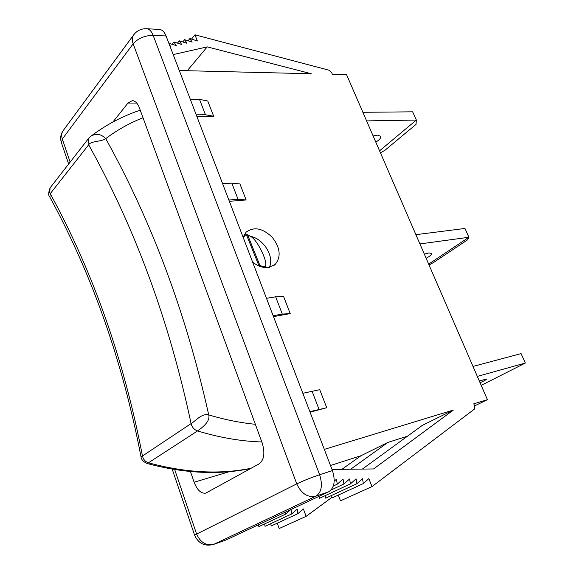 <?xml version="1.0" encoding="UTF-8"?>
<svg xmlns="http://www.w3.org/2000/svg" width="574" height="574" viewBox="0 0 574 574"><rect width="100%" height="100%" fill="white"/><g stroke="black" fill="none" stroke-linecap="round" stroke-linejoin="round"><path stroke-width="0.86" d="M366.607 120.906L416.351 120.045L412.663 111.83L362.876 112.296M380.433 152.813L384.845 150.352L416.021 124.407L416.351 120.045L379.572 150.819M373.136 135.973L377.656 135.12L380.835 136.339C381.1 137.954 379.421 139.877 375.798 142.115M419.917 243.928L468.915 237.263L464.969 228.459L415.906 234.673M429.051 265.001L433.614 262.462L467.674 239.781L468.915 237.263L428.67 264.133M424.329 254.117L428.893 252.947L431.849 253.45C431.892 254.591 429.983 256.198 426.13 258.264M190.446 471.541L194.12 482.225C197.219 490.124 201.108 493.762 205.779 493.131L259.125 463.849C264.155 459.918 265.174 452.958 262.189 442.956L139.367 107.804C137.581 103.22 135.227 100.837 132.314 100.644L127.966 103.062L112.927 121.997M168.849 43.265L176.254 45.611L173.929 41.988L181.614 44.435L179.296 40.84L186.916 43.272L184.613 39.692L192.168 42.124L189.872 38.566L197.37 40.984L194.952 34.813L329.167 70.25L331.578 72.453L332.36 74.268L346.545 74.613L487.412 399.683L474.655 405.904M243.082 237.177L246.024 232.24C253.873 226.429 262.591 228.086 272.176 237.22C280.306 247.724 281.303 256.8 275.161 264.449L268.532 267.47C263.222 268.072 257.92 266.286 252.625 262.103M269.407 267.326C274.659 256.714 263.48 238.576 250.386 236.33M243.763 236.28L243.369 236.373M179.289 70.53L311.309 73.752L207.221 46.874L173.183 54.587M330.488 465.5L361.003 455.713L388.01 442.367L407.468 436.211M334.212 481.163L336.457 479.211L337.282 484.155L343.058 479.082L343.891 484.004L349.602 478.96L350.441 483.86L356.081 478.838L356.928 483.71L362.495 478.723L363.356 483.566L368.86 478.601L371.988 486.587L474.404 409.104L474.712 406.04L473.765 403.838L487.412 399.683M362.388 469.073L422.234 425.442L453.367 410.051L373.595 468.944L331.994 469.432M324.317 449.377L453.367 410.051M310.082 412.189L326.728 407.719L319.74 389.689L302.842 393.283M273.497 316.626L290.222 313.605L283.592 296.507L275.642 296.808L266.479 298.308M229.356 201.316L246.146 199.967L239.932 183.953L231.803 183.106L222.612 183.709M196.86 116.443L213.672 116.249L207.759 101.01L199.508 99.367L190.317 99.345M170.112 46.566L170.837 46.795L169.258 44.334M332.425 470.565L166.065 35.983L153.136 35.33L319.632 474.734L332.425 470.565C335.625 480.869 334.398 487.936 328.744 491.767L316.009 496.137C307.764 497.823 301.35 493.733 296.758 483.875L133.154 43.803C131.97 40.474 132.042 37.633 133.383 35.279L134.158 34.218M174.683 469.546L196.552 533.87C200.376 542.552 206.166 546.018 213.937 544.274L226.056 539.99L328.744 491.767M226.056 539.99L213.478 544.461L316.009 496.137C321.627 492.291 322.832 485.159 319.632 474.734C311.101 477.618 303.481 480.66 296.758 483.875L194.579 535.097C198.324 543.506 204.624 546.62 213.478 544.461M63.635 129.975L62.853 131.044C61.511 133.34 61.332 136.002 62.315 139.037L133.154 43.803C138.083 38.322 144.741 35.495 153.136 35.33C151.493 31.218 149.312 29.016 146.6 28.722L159.493 29.439C162.227 29.733 164.415 31.914 166.065 35.983M338.294 495.104L340.482 500.822L371.988 486.587M331.621 495.441L332.037 497.981L363.356 483.566M325.286 495.599L325.702 498.182L356.928 483.71M318.993 496.345L319.316 498.39L350.441 483.86M331.062 490.038L343.891 484.004M333.343 486.02L337.282 484.155M172.107 44.298L173.929 41.988M177.474 43.122L179.296 40.84M182.797 41.959L184.613 39.692M188.064 40.804L189.872 38.566M191.494 39.089L194.952 34.813M187.282 70.724L207.221 46.874M361.003 455.713L341.925 469.317M277.256 523.179L279.194 528.518L306.114 516.356L303.359 508.923L297.877 513.694L297.203 509.167L291.664 513.96L291.011 509.482M270.806 523.624L271.129 525.999L297.877 513.694M264.7 523.89L265.023 526.308L291.664 513.96M258.609 524.701L258.86 526.616L285.4 514.225L285.12 512.252M331.937 497.371L306.114 516.356M290.796 509.583L285.4 514.225M350.707 469.209L388.01 442.367M326.728 407.719L309.881 411.666M311.962 390.994L318.993 409.219M290.222 313.605L282.308 314.086L273.152 315.729M275.642 296.808L282.308 314.086M246.146 199.967L238.038 199.278L228.854 200.01M231.803 183.106L238.038 199.278M213.672 116.249L205.442 114.75L196.251 114.843M199.508 99.367L205.442 114.75M477.324 376.401L525.325 363.055L481.206 385.362M479.283 380.928L486.565 379.07C486.357 379.665 484.198 380.899 480.079 382.765M525.325 363.055L521.084 353.598L472.998 366.427M243.233 237.571L246.217 234.135L246.77 235.505L247.573 234.809L259.835 265.288L262.885 266.723L265.131 266.587C268.811 263.495 257.367 239.609 250.709 236.502L247.573 234.809M246.77 235.505L259.032 266.013M259.01 265.956L259.835 265.288M255.344 424.286C240.226 422.801 224.685 419.673 208.728 414.894C201.718 412.907 194.823 421.718 191.085 423.598L191.486 424.997C192.699 427.996 194.715 429.983 197.528 430.945C200.426 428.8 210.629 422.084 208.728 414.894L208.728 414.894C186.177 313.684 151.837 221.6 105.724 138.635C101.67 141.814 90.771 140.895 88.661 144.784L50.239 193.682L49.759 192.577L50.089 187.87M140.989 456.639L142.28 456.122M50.196 197.743L49.838 197.069L50.254 193.675C93.203 272.334 123.941 359.776 142.467 455.993C143.278 459.451 145.272 461.726 148.458 462.809L197.528 430.945C219.806 437.661 241.245 441.334 261.83 441.973M143.019 117.763C129.81 122.915 117.376 129.868 105.724 138.635L105.724 138.635C101.06 133.893 96.102 133.103 90.843 136.26L90.089 136.842M136.72 103.055L127.966 103.062M61.511 142.969L62.315 139.037L70.157 162.098M229.5 471.634L194.12 482.225M50.634 187.16L88.92 137.997M88.374 138.714L88.131 143.615L88.661 144.784C135.184 228.337 169.33 321.275 191.085 423.598L142.46 456M251.19 468.226C219.799 474.662 185.56 472.854 148.458 462.809M262.397 267.118L262.885 266.723M273.999 265.382L275.161 264.449M68.658 164.02L61.303 142.366C60.134 138.327 60.65 134.553 62.853 131.044L133.383 35.279C136.612 30.766 141.017 28.578 146.6 28.722M194.579 535.097L172.193 469.137M243.233 236.746L245.019 235.182M264.083 267.441L264.779 266.874M250.644 468.528C218.759 475.143 184.225 473.457 147.03 463.476C143.17 461.647 141.161 459.401 141.01 456.739C122.621 361.469 92.227 274.91 49.83 197.061C48.23 195.619 48.331 192.534 50.125 187.813M140.243 110.186C122.649 115.998 106.183 124.694 90.843 136.26M90.828 136.275L88.403 138.664"/></g></svg>

